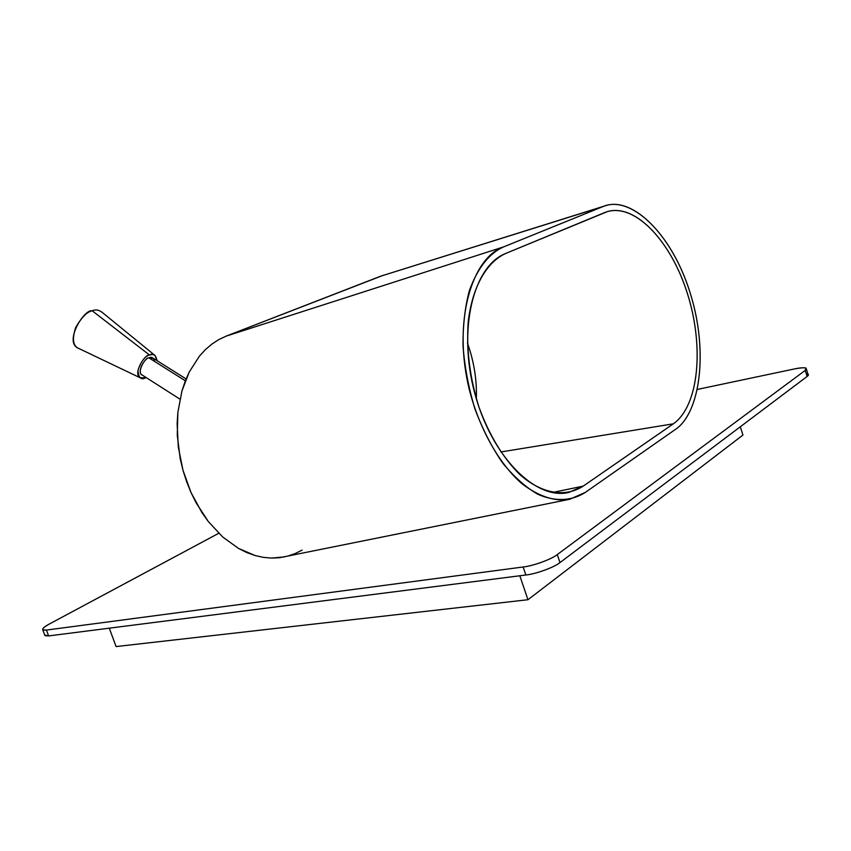 <?xml version="1.0" encoding="UTF-8"?>
<svg xmlns="http://www.w3.org/2000/svg" width="851" height="851" viewBox="0 0 851 851"><rect width="100%" height="100%" fill="white"/><g stroke="black" fill="none" stroke-linecap="round" stroke-linejoin="round"><path stroke-width="1.28" d="M605.369 205.74L380.493 276.256L605.369 205.74C632.889 196.294 672.833 235.546 690.523 294.138C708.66 352.527 699.905 413.48 675.215 429.553C700.352 413.256 708.83 350.442 689.661 291.382C670.95 232.068 629.825 194.454 602.785 206.655L503.579 246.907C489.134 253.385 477.73 267.927 469.369 290.553C464.997 306.945 462.88 325.369 463.018 345.814C464.614 366.941 468.593 387.992 474.954 408.98C482.56 429.234 491.782 447.232 502.611 462.955C514.015 476.868 525.758 487.304 537.864 494.282C555.799 502.154 572.191 500.803 585.286 492.431L675.215 429.553L585.286 492.431L569.734 499.26C555.033 501.782 539.183 496.676 522.216 483.932C500.122 464.933 480.272 430.787 469.837 391.673C451.764 320.838 472.56 257.268 503.579 246.907L226.238 336.092L383.248 275.298M505.749 253.428L604.71 212.559C633.08 200.996 670.322 239.62 687.129 292.691C704.298 345.74 699.171 405.736 673.354 423.819L583.19 486.134C565.213 497.718 541.661 493.995 519.535 474.284C502.76 457.508 489.208 435.052 478.9 406.916C469.848 377.887 466.284 349.633 468.188 322.146C472.188 287.223 486.315 262.331 505.749 253.428C473.379 265.842 457.625 329.124 474.603 392.641C491.24 456.232 535.47 500.548 568.776 492.442L583.19 486.134L673.354 423.819C698.724 406.023 704.192 347.708 687.927 295.223C672.003 242.79 635.995 203.155 607.433 211.591L505.749 253.428M805.206 370.419L557.288 554.565L559.979 562.575L807.11 376.472L805.206 370.419C808.269 367.504 804.674 367.015 794.44 368.94L697.469 389.407L794.44 368.94C800.195 367.728 804.078 367.451 806.078 368.111L805.206 370.419L807.11 376.472L559.979 562.575C554.575 567.213 535.705 574.085 525.844 574.999L48.635 635.92L44.741 635.037L44.975 635.665L48.635 635.92L525.844 574.999L523.131 566.989C532.981 566.021 551.863 559.15 557.288 554.565L805.206 370.419M806.259 373.749C808.854 374.057 809.141 374.972 807.11 376.472L807.961 374.132L806.418 369.206M49.39 623.985L218.76 533.279L49.39 623.985C41.614 628.421 40.635 630.453 46.433 630.07L523.131 566.989L46.433 630.07L48.635 635.92L46.433 630.07L42.795 629.846C42.103 628.666 44.305 626.719 49.39 623.985M557.288 554.565C551.863 559.15 532.981 566.021 523.131 566.989L525.844 574.999C535.705 574.085 554.575 567.213 559.979 562.575L557.288 554.565M519.823 575.765L527.95 599.721L742.944 435.042L740.306 426.787L742.944 435.042L527.95 599.721L519.823 575.765M116.087 646.569L109.279 628.176L116.087 646.569L527.95 599.721L116.087 646.569M186.092 378.929L153.361 358.345L148.968 357.888C145.819 357.271 136.83 370.664 141.521 374.6L142.5 375.227C136.064 373.536 145.064 357.037 148.968 357.888L185.348 380.791L148.968 357.888C151.595 356.484 153.488 357.675 154.648 361.462M149.468 354.995L152.616 354.463L154.925 355.293L157.063 360.675C155.807 354.878 153.276 352.984 149.468 354.995L92.216 310.796C84.409 308.839 64.665 340.496 77.239 347.729L79.43 348.782C73.037 346.591 71.792 339.475 75.707 327.444C81.685 317.263 87.185 311.721 92.216 310.796L149.468 354.995C145.096 356.112 141.266 361.175 137.979 370.174C138.468 377.663 140.968 380.237 145.5 377.887L139.979 377.684C132.799 373.472 144.925 354.005 149.468 354.995M146.202 377.578L145.5 377.887L146.202 377.578M154.371 354.941L102.907 312.966C99.354 309.924 95.791 309.2 92.216 310.796M302.084 550.108L294.946 553.671L287.425 556.214M284.681 556.862L271.522 558.086L263.299 557.352L254.992 555.49L238.482 548.406L222.707 536.981L208.367 521.599L196.145 502.888L191.007 492.516L182.997 470.326L180.221 458.753L177.274 435.308L177.87 412.363L181.954 390.928L189.284 371.919L199.453 356.101L205.453 349.57L211.963 344.027L218.92 339.528L226.238 336.092L218.92 339.528L211.963 344.027L205.453 349.57L199.453 356.101L189.284 371.919L185.241 381.067L181.954 390.928L177.87 412.363L177.125 423.713L178.306 447.03L182.997 470.326L186.614 481.623L191.007 492.516L201.953 512.621L208.367 521.599L222.707 536.981L238.482 548.406L246.694 552.501L254.992 555.49L263.299 557.352L271.522 558.086L279.596 557.703L568.968 499.42M380.493 276.256L226.238 336.092L503.579 246.907L602.785 206.655L380.493 276.256M476.347 398.885C476.996 380.163 474.028 361.537 467.444 343.006C474.028 361.537 476.996 380.163 476.347 398.885M500.792 451.987L673.354 423.819L500.792 451.987M552.299 492.516L583.19 486.134L552.299 492.516M44.975 635.665L42.795 629.846M141.521 374.6L179.944 399.151M139.979 377.684L77.239 347.729M607.433 211.591L606.869 211.761M568.776 492.442L568.053 492.591"/></g></svg>
